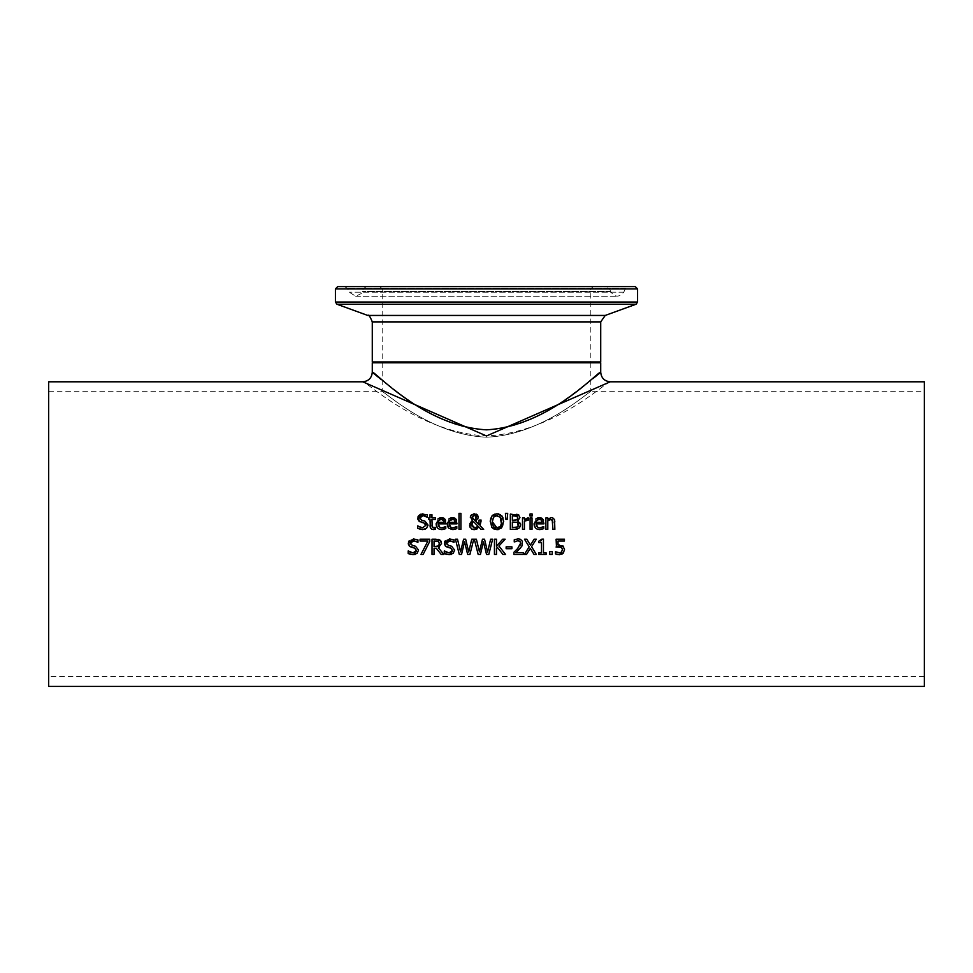 <?xml version="1.0" encoding="UTF-8"?>
<svg xmlns="http://www.w3.org/2000/svg" width="973" height="973" viewBox="0 0 973 973"><rect width="100%" height="100%" fill="white"/><g stroke="black" fill="none" stroke-linecap="round" stroke-linejoin="round"><path stroke-width="0.73" stroke-dasharray="4.87 3.65" d="M559.341 544.953L562.953 545.914L564.522 549.587L563.185 553.248M556.082 547.045L556.082 539.2L564.437 539.2L564.437 540.988L558.04 540.988L558.04 545.038M557.42 546.802L556.568 546.948M562.455 549.575L561.591 547.373L559.098 546.668M559.475 552.98L562.248 551.022M562.285 550.9L562.455 549.636M556.41 554.269L555.449 553.88L555.449 551.715L557.237 552.53M559.925 554.732L557.286 554.501M561.713 554.282L560.144 554.707M444.199 527.427L445.768 526.551L445.768 528.643L443.372 529.458M445.768 528.643L441.876 529.604L439.358 529.19M440.307 527.682L441.851 527.925M445.585 520.287L445.987 523.827L438.069 523.827M444.71 518.877L445.269 519.618M440.258 517.709L442.642 517.721M436.123 523.693L437.996 518.84M439.054 529.069L437.607 528.047M443.457 520.069L441.292 519.181M438.337 521.127L438.069 522.367L444.102 522.367M455.218 527.427L456.799 526.551L456.799 528.643L455.048 529.288L450.39 529.19M450.073 529.069L448.626 528.047M447.142 523.693L449.015 518.84M451.277 517.709L453.661 517.721M455.729 518.877L456.288 519.618M456.617 520.287L457.006 523.827L449.088 523.827M456.799 528.643L454.391 529.458M451.326 527.682L452.871 527.925M454.476 520.069L452.311 519.181M449.356 521.127L449.088 522.367L455.133 522.367M424.97 529.251L422.635 529.616M420.786 519.898L423.146 520.701M420.056 517.052L419.849 517.989M425.493 514.145L427.39 514.839L427.39 517.259L426.429 516.639M425.323 516.067L424.374 515.751M422.866 513.853L425.286 514.097M418.731 520.956L417.976 519.704M421.54 522.379L419.837 521.771M425.006 523.45L423.997 522.988M421.139 527.707L422.489 527.865L425.882 525.323L425.712 526.259M419.485 529.166L417.636 528.436L417.636 525.894L418.39 526.405M419.108 526.892L420.008 527.342M422.513 529.616L419.813 529.276M460.91 513.44L460.91 529.348L458.988 529.348L458.988 513.44L460.91 513.44M432.219 527.171L435.49 527.524L435.49 529.251L431.878 529.312M433.836 527.889L435.381 527.524M430.03 525.846L430.03 519.509L428.728 519.509L428.728 517.916L430.03 517.916L430.03 514.632L431.951 514.632L431.951 517.916L435.49 517.916L435.49 519.509L431.951 519.509L431.951 524.958M431.708 529.239L430.334 527.767M503.114 518.098L503.673 521.163M503.686 521.735L503.041 525.578M502.859 526.016L502.494 526.709M500.937 528.448L499.672 529.166M499.66 529.166L498.626 529.494M496.935 529.665L494.187 529.154M495.026 514.036L498.115 513.878M500.523 514.741L501.849 515.86M490.246 520.81L490.489 519.083M491.718 527.208L491.256 526.454M491.231 526.417L490.21 521.735M495.744 515.69L494.783 516.055M493.98 516.663L492.642 519.083L492.35 522.586M501.484 523.182L501.46 520.081M500.973 518.268L500.609 517.551M492.8 524.873L493.116 525.602M493.676 526.429L494.406 527.135M500.317 526.32L501.411 523.705M473.778 519.655L475.858 518.779L476.235 517.149M472.343 517.235L472.744 518.609L472.343 517.235M478.071 526.259L473.365 521.455L471.686 524.666M473.365 521.455L472.306 522.513M475.882 527.877L477.342 527.098M471.917 526.04L472.562 527.062M473.012 527.475L473.815 527.853M479.081 520.044L481.088 520.044L481.088 521.029M478.23 516.955L476.636 520.069M471.394 514.899L474.751 513.805M475.067 513.841L476.211 514.121M472.392 520.725L470.348 517.332M470.482 522.367L471.382 521.443M469.582 525.092L469.813 523.632M474.325 529.665L472.294 529.3M471.577 528.923L470.932 528.424M470.664 528.169L469.983 527.135M483.666 529.348L481.039 529.348L478.959 527.159L477.305 528.789M507.699 513.44L507.261 519.363L505.875 519.363L505.437 513.44L507.699 513.44M517.794 520.81L520.433 523.255M518.354 514.741L519.935 517.551M516.991 529.13L510.314 529.348L510.314 514.121L516.797 514.218M520.616 525.225L520.482 525.967M520.154 526.794L519.667 527.524M517.308 522.392L512.345 521.99L512.345 527.621L516.043 527.5M517.441 526.977L518.536 524.763L518.232 523.231M517.818 517.831L517.04 516.237L512.345 515.848L512.345 520.3L517.478 519.314M516.018 520.202L516.967 519.801M527.792 517.916L528.57 517.977L528.473 519.983M526.843 519.947L525.979 520.202M524.435 521.236L524.435 529.348L522.513 529.348L522.513 517.916L524.435 517.916L524.435 519.618M532.024 517.916L532.024 529.348L530.103 529.348L530.103 517.916L532.024 517.916M532.158 514.024L532.158 516.018L529.981 516.018L529.981 514.024L532.158 514.024M542.131 527.427L543.712 526.551L543.712 528.643L541.316 529.458M543.712 528.643L539.82 529.604L537.303 529.19M538.239 527.682L539.796 527.925M543.53 520.287L543.931 523.827L536.014 523.827M542.654 518.877L543.214 519.618M538.203 517.709L540.587 517.721M534.068 523.693L535.941 518.84M536.999 529.069L535.551 528.047M541.402 520.069L539.237 519.181M536.281 521.127L536.014 522.367L542.046 522.367M413.039 554.695L410.375 554.355M408.186 553.515L408.332 550.973M410.63 552.445L411.591 552.761M411.786 552.798L413.026 552.944M414.717 552.7L415.568 552.238M416.322 551.119L416.42 550.402M415.544 548.529L414.547 548.067M412.017 547.434L410.387 546.85M409.28 546.035L408.526 544.795M409.329 540.574L413.416 538.92M417.49 552.956L415.495 554.342M414.802 554.537L413.184 554.695M411.336 544.977L413.683 545.768M415.921 539.2L417.94 539.906L417.94 542.326L417.101 541.791M415.872 541.146L414.17 540.708M413.537 538.92L415.836 539.176M554.853 521.929L554.853 529.348L552.919 529.348L552.919 522.829M550.244 517.733L553.734 518.536M553.892 518.706L554.561 519.898M549.49 519.716L547.799 520.81L547.799 529.348L545.877 529.348L545.877 517.916L547.799 517.916L547.799 519.193L549.648 517.94M552.555 520.275L550.767 519.424L552.822 521.151M441.547 543.323L438.397 547.799L443.81 554.428L441.183 554.428M436.366 548.358L434.043 548.358L434.043 554.428L432.024 554.428L432.024 539.2L438.178 539.346M436.062 540.952L434.043 540.952L434.043 546.668L435.831 546.668M438.58 545.877L439.443 543.493M423.133 554.428L420.968 554.428L427.925 540.988L420.068 540.988L420.068 539.2L429.725 539.2L429.725 541.475M449.125 554.695L446.461 554.355M444.272 553.515L444.418 550.973M446.716 552.445L447.677 552.761M447.872 552.798L449.112 552.944M450.803 552.7L451.654 552.238M452.421 551.119L452.506 550.402M451.63 548.529L450.633 548.067M448.103 547.434L446.473 546.85M445.366 546.035L444.612 544.795M445.415 540.574L449.502 538.92M453.576 552.956L451.581 554.342M450.888 554.537L449.271 554.695M447.422 544.977L449.769 545.768M448.067 540.939L447.361 541.329M452.007 539.2L454.026 539.906L454.026 542.326L453.187 541.791M451.959 541.146L450.256 540.708M449.623 538.92L451.922 539.176M455.413 539.2L457.492 539.2L460.557 551.825L463.598 539.2L465.653 539.2L468.718 551.971L471.759 539.2L473.754 539.2M461.543 554.428L459.305 554.428M469.923 554.428L467.66 554.428M488.811 554.428L486.536 554.428M480.431 554.428L478.181 554.428M474.289 539.2L476.381 539.2L479.446 551.825L482.474 539.2L484.542 539.2L487.595 551.971L490.647 539.2L492.63 539.2M498.881 545.999L505.559 554.428L502.932 554.428M496.473 548.334L496.473 554.428L494.442 554.428L494.442 539.2L496.473 539.2L496.473 546.194L502.713 539.2L505.182 539.2M511.907 546.838L511.907 548.687L506.142 548.687L506.142 546.838L511.907 546.838M515.848 552.664L523.328 552.664L523.328 554.428L513.939 554.428L514.109 552.105M521.905 546.108L520.956 547.483M515.374 539.358L518.159 538.872M520.628 543.165L519.874 541.256L518.013 540.635L514.255 541.961L514.255 539.784M515.86 550.426L520.166 545.196M531.562 546.692L536.318 554.428L534.007 554.428M524.483 539.2L526.807 539.2L530.431 545.16L534.141 539.2L536.318 539.2M526.527 554.428L524.338 554.428L529.19 546.802M541.657 540.076L541.864 539.139L543.445 539.139L543.445 552.871L546.145 552.871L546.145 554.428L538.714 554.428L538.714 552.871L541.487 552.871L541.487 542.666L538.714 542.666L538.714 541.268L540.635 541.012M552.214 551.509L552.214 554.428L549.781 554.428L549.781 551.509L552.214 551.509M48.65 381.793L48.65 686.391M610.241 381.793C608.867 379.275 555.303 432.644 486.5 435.965C417.697 432.644 364.133 379.275 362.759 381.793M924.35 381.793L924.35 686.391M599.964 362.759L373.036 362.759L599.964 362.759M372.282 362.759L600.718 362.759M591.584 362.759L381.416 362.759L591.584 362.759L590.818 361.992L382.182 361.992L590.818 361.992L590.818 288.896L593.104 286.609L379.896 286.609L593.104 286.609M590.818 362.759L382.182 362.759L590.818 362.759L590.818 391.693C590.38 389.516 543.433 435.223 486.5 437.169C429.567 435.223 382.62 389.516 382.182 391.693C382.62 389.516 429.567 435.223 486.5 437.169C543.433 435.223 590.38 389.516 590.818 391.693L924.35 391.693L924.35 676.49L924.35 391.693M372.282 372.282L373.474 373.267M381.039 379.421C399.1 392.289 437.716 428.461 486.5 429.823C536.038 428.375 575.152 391.243 592.776 378.765M599.38 373.389L600.718 372.282M48.65 534.092L48.65 676.49L48.65 534.092M606.69 286.609L366.31 286.609L606.69 286.609L609.548 288.616L610.594 291.499C614.681 297.434 619.071 297.665 623.754 292.192L625.639 288.324L628.376 286.609L344.624 286.609L628.376 286.609M337.704 286.609L635.296 286.609M590.818 288.896L382.182 288.896L590.818 288.896M372.282 361.992L600.718 361.992M600.718 321.881L372.282 321.881M637.583 288.896L335.417 288.896M335.417 302.068L637.583 302.068M636.074 304.221L336.926 304.221M367.77 315.447L605.23 315.447M609.548 288.616L363.452 288.616L609.548 288.616M610.594 291.499L362.406 291.499L610.594 291.499M625.639 288.324L347.361 288.324L625.639 288.324M623.754 292.192L349.246 292.192L623.754 292.192M382.182 362.759L382.182 391.693L48.65 391.693M924.35 676.49L48.65 676.49M379.896 286.609L382.182 288.896L382.182 361.992L381.416 362.759M344.624 286.609L347.361 288.324L349.246 292.192L355.68 296.206L361.202 293.591L363.452 288.616L366.31 286.609M355.68 296.206L617.32 296.206L355.68 296.206"/><path stroke-width="1.46" d="M556.568 546.948L556.082 539.2L564.437 539.2L564.437 540.988L558.04 540.988L558.04 545.038L563.501 546.412M559.524 546.68L557.42 546.802M561.774 547.544L560.813 546.923M562.455 549.636L561.591 547.373L556.082 547.045M563.659 552.628L559.439 554.744L555.449 553.88L555.449 551.715L559.974 552.944M561.312 552.396L562.455 549.575M557.286 554.501L556.41 554.269M562.953 545.914L564.522 549.587L563.185 553.248L561.713 554.282M558.04 545.038L559.426 544.953M555.595 551.715L559.475 552.98L561.676 552.056M438.069 523.827L440.003 527.561L441.851 527.925L445.768 526.551L445.768 528.643L441.876 529.604L439.297 529.166L437.631 528.071L436.257 525.25L436.123 523.693L441.401 517.6L444.71 518.877L445.987 523.827L438.069 523.827L438.446 525.907L440.307 527.682M443.116 527.78L445.658 526.551M445.269 519.618L445.585 520.287M442.642 517.721L444.175 518.39M437.996 518.84L440.258 517.709M437.607 528.047L436.597 526.478M436.524 526.296L436.123 523.693M442.326 519.314L439.005 520.081L438.069 522.367L444.102 522.367L443.287 519.886M443.919 521.017L441.292 519.181L438.665 520.519M444.102 522.367L443.457 520.069M441.851 527.925L444.199 527.427M445.768 528.643L441.876 529.604M448.626 528.047L447.616 526.478M447.556 526.296L447.142 523.693L452.421 517.6L455.729 518.877L457.006 523.827L449.088 523.827L449.465 525.907L451.326 527.682M449.088 523.827L451.022 527.561L452.871 527.925L456.799 526.551L456.799 528.643L452.895 529.604L448.723 528.157L447.142 523.693M449.015 518.84L451.277 517.709M453.661 517.721L455.194 518.39M456.288 519.618L456.617 520.287M456.799 528.643L452.895 529.604M454.136 527.78L456.678 526.551M452.871 527.925L455.218 527.427M455.133 522.367L454.476 520.069L452.311 519.181L450.025 520.081L449.088 522.367L455.133 522.367L454.318 519.886M453.357 519.314L449.684 520.519M423.146 520.701L424.97 521.163L427.986 525.006L426.612 528.242L424.97 529.251M424.374 515.751L423 515.605L419.849 517.989L421.844 520.36L424.97 521.163L427.938 525.7M420.847 514.158L427.39 514.839L427.39 517.259L423 515.605L419.849 517.989L420.02 518.962M426.429 516.639L425.323 516.067M417.976 519.704L418.049 516.639M418.268 516.189L420.251 514.401M419.837 521.771L417.745 518.208L422.866 513.853M427.986 525.006L426.612 528.242L422.635 529.616L417.636 528.436L417.636 525.894L422.489 527.865L425.882 525.323L423.997 522.988L418.731 520.956M425.882 525.323L425.42 523.827M418.39 526.405L419.108 526.892M420.506 527.524L421.139 527.707M423.997 522.988L421.248 522.306M460.91 513.44L460.91 529.348L458.988 529.348L458.988 513.44L460.91 513.44M430.334 527.767L430.03 519.509L428.728 519.509L428.728 517.916L430.03 517.916L430.03 514.632L431.951 514.632L431.951 517.916L435.49 517.916L435.49 519.509L431.951 519.509L432.219 527.171L435.49 527.524L435.15 529.336M433.362 529.567L435.49 529.251L431.878 529.312L430.358 527.84L430.03 525.846M431.951 524.958L432.219 527.171L434.153 527.877M432.219 527.171L435.381 527.524M490.489 519.083L492.046 515.86L496.935 513.793L501.849 515.86L503.114 518.098M503.673 521.163L500.937 528.448M501.849 515.86L503.686 521.735M502.494 526.709L496.935 529.665L491.718 527.208M498.626 529.494L496.935 529.665M494.187 529.154L492.034 527.597L490.246 520.81M498.115 513.878L500.523 514.741M492.642 515.264L495.026 514.036M490.21 521.735L492.046 515.86M500.609 517.551L496.948 515.556L493.566 517.125L492.326 521.735L496.948 527.913L498.663 527.597L500.317 526.32L501.423 523.644L500.146 516.918M500.317 517.125L495.744 515.69M494.783 516.055L493.98 516.663M501.46 520.081L501.326 519.4M501.29 519.254L500.973 518.268M492.35 522.586L492.8 524.873M493.116 525.602L493.676 526.429M494.406 527.135L496.948 527.913L500.317 526.32M472.598 516.116L472.744 518.609L474.325 520.02L475.858 518.779L475.992 516.067M475.627 519.132L476.235 517.149L474.301 515.082L473.377 515.289M475.408 515.435L474.301 515.082L472.343 517.235L474.325 520.02L475.858 518.779M477.342 527.098L478.071 526.259L473.365 521.455L471.929 523.292M472.343 522.465L473.365 521.455L472.306 522.513L471.917 526.04M473.815 527.853L475.882 527.877M476.636 520.069L475.298 520.75L478.886 524.447L479.081 520.044L481.088 520.044L480.005 525.59L483.666 529.348L481.039 529.348L478.959 527.159L474.325 529.665L472.282 529.3L469.923 527.001L469.582 525.092M478.047 518.183L475.298 520.75L478.886 524.447L479.081 520.044M476.211 514.121L477.354 514.875M477.536 515.07L478.23 516.955L477.634 519.035M470.604 516.043L472.014 514.425M471.382 521.443L472.392 520.725L470.421 516.602M469.813 523.632L472.392 520.725M472.294 529.3L471.577 528.923M469.983 527.135L470.482 522.367M477.305 528.789L474.325 529.665M472.343 517.235L472.744 518.609M471.686 524.666L474.885 527.998L478.071 526.259M470.348 517.332L471.394 514.899L474.386 513.793L478.23 516.955M481.088 521.029L480.005 525.59L483.666 529.348M507.699 513.44L507.261 519.363L505.875 519.363L505.437 513.44L507.699 513.44M520.433 523.255L520.616 525.225M516.797 514.218L518.354 514.741L519.935 517.551L517.794 520.883L520.652 524.666L519.071 528.12L516.991 529.13M519.071 528.12L514.693 529.348L510.314 529.348L510.314 514.121L518.913 515.106M520.482 525.967L520.154 526.794M518.232 523.231L516.845 522.197M516.043 527.5L518.135 526.296M518.341 525.931L517.308 522.392L512.345 521.99L512.345 527.621L517.441 526.977L518.536 524.763M516.967 519.801L517.818 517.831L517.04 516.237L512.345 515.848L512.345 520.3L516.967 519.801L517.818 517.831L516.59 516.043M514.644 520.3L515.593 520.263M519.935 517.551L517.794 520.81M525.979 520.202L524.435 521.236L524.435 529.348L522.513 529.348L522.513 517.916L524.435 517.916L524.435 519.618L528.57 517.977L528.57 519.983L526.843 519.947M527.792 517.916L524.435 519.618M528.473 519.983L524.435 521.236M530.103 529.348L530.103 517.916L532.024 517.916L532.024 529.348L530.103 529.348M532.158 514.024L532.158 516.018L529.981 516.018L529.981 514.024L532.158 514.024M536.014 523.827L537.947 527.561L539.796 527.925L543.712 526.551L543.712 528.643L539.82 529.604L537.242 529.166L535.576 528.071L534.189 525.25L534.068 523.693L539.346 517.6L542.654 518.877L543.931 523.827L536.014 523.827L536.378 525.907L538.239 527.682M541.061 527.78L543.603 526.551M543.214 519.618L543.53 520.287M540.587 517.721L542.119 518.39M535.941 518.84L538.203 517.709M535.551 528.047L534.542 526.478M534.469 526.296L534.068 523.693M540.27 519.314L536.95 520.081L536.014 522.367L542.046 522.367L541.231 519.886M542.046 522.367L541.402 520.069L539.237 519.181L536.597 520.519M539.796 527.925L542.131 527.427M543.712 528.643L539.82 529.604M413.683 545.768L415.507 546.242L418.536 550.073L417.149 553.309L413.039 554.695M410.375 554.355L408.186 553.515L408.186 550.973L410.63 552.445M413.184 554.695L408.186 553.515M408.332 550.973L413.026 552.944L414.717 552.7M415.568 552.238L416.322 551.119M413.026 552.944L416.42 550.402L414.547 548.067L409.28 546.035L408.502 541.973M416.42 550.402L414.547 548.067L411.798 547.373M410.387 546.85L409.28 546.035M408.526 544.795L408.295 543.275L413.537 538.92M408.526 541.888L408.976 541.024M415.495 554.342L414.802 554.537M414.17 540.708L410.399 543.068L412.394 545.439L415.507 546.242L418.536 550.073L417.149 553.309M410.399 543.068L410.57 544.053M413.416 538.92L417.94 539.906L417.94 542.326L413.549 540.672L410.861 541.73M410.703 541.937L410.46 542.545M417.101 541.791L415.872 541.146M554.561 519.898L554.853 529.348L552.919 529.348L552.226 519.85M552.919 522.829L552.555 520.275L550.037 519.521M550.767 519.424L552.555 520.275L550.767 519.424L547.799 520.81L547.799 529.348L545.877 529.348L545.877 517.916L547.799 517.916L547.799 519.193L551.265 517.6L552.725 517.855L554.415 519.533L554.853 521.929M439.127 547.471L438.397 547.799L443.81 554.428L441.183 554.428L436.366 548.358L434.043 548.358L434.043 554.428L432.024 554.428L432.024 539.2L435.953 539.2L440.562 540.611M440.988 541.158L441.523 543.931M438.178 539.346L439.82 539.991L441.547 543.323L438.397 547.799M441.183 554.428L436.366 548.358M439.407 544.065L438.482 541.462L434.043 540.952L434.043 546.668L438.58 545.877L439.443 543.493L438.482 541.462L436.062 540.952M438.008 546.303L439.237 544.868M435.831 546.668L437.424 546.51M429.725 541.475L423.133 554.428L420.968 554.428L427.925 540.988L420.068 540.988L420.068 539.2L429.725 539.2L429.725 541.475L423.133 554.428M449.769 545.768L451.594 546.242L454.622 550.073L453.236 553.309L449.125 554.695M446.461 554.355L444.272 553.515L444.272 550.973L446.716 552.445M449.271 554.695L444.272 553.515M444.418 550.973L449.112 552.944L450.803 552.7M451.654 552.238L452.421 551.119M449.112 552.944L452.506 550.402L450.633 548.067L445.366 546.035L444.588 541.973M452.506 550.402L450.633 548.067L447.884 547.373M446.473 546.85L445.366 546.035M444.612 544.795L444.381 543.275L449.623 538.92M444.612 541.888L445.062 541.024M451.581 554.342L450.888 554.537M450.256 540.708L446.485 543.068L448.48 545.439L451.594 546.242L454.622 550.073L453.236 553.309M446.485 543.068L446.656 544.053M449.502 538.92L454.026 539.906L454.026 542.326L449.635 540.672L448.067 540.939M446.802 541.937L446.546 542.545M453.187 541.791L451.959 541.146M459.305 554.428L455.413 539.2L457.492 539.2L460.557 551.825L463.598 539.2L465.653 539.2L468.718 551.971L471.759 539.2L473.754 539.2L469.923 554.428L467.66 554.428L464.559 541.791L461.543 554.428L459.305 554.428L455.413 539.2M467.66 554.428L464.559 541.791L461.543 554.428M473.754 539.2L469.923 554.428M492.63 539.2L488.811 554.428L486.536 554.428L483.435 541.791L480.431 554.428L478.181 554.428L474.289 539.2L476.381 539.2L479.446 551.825L482.474 539.2L484.542 539.2L487.595 551.971L490.647 539.2L492.63 539.2L488.811 554.428M486.536 554.428L483.435 541.791L480.431 554.428M478.181 554.428L474.289 539.2M505.182 539.2L498.881 545.999L505.559 554.428L502.932 554.428L497.361 547.337L496.473 548.334L496.473 554.428L494.442 554.428L494.442 539.2L496.473 539.2L496.473 546.194L502.713 539.2L505.182 539.2L498.881 545.999M502.932 554.428L497.361 547.337L496.473 548.334M511.907 546.838L511.907 548.687L506.142 548.687L506.142 546.838L511.907 546.838M520.956 547.483L515.848 552.664L523.328 552.664L523.328 554.428L513.939 554.428L513.939 552.263L517.612 548.602L520.628 543.165L519.874 541.256L518.013 540.635L514.255 541.961L514.255 539.784L515.374 539.358M522.428 541.414L521.905 546.108L515.848 552.664M514.255 539.784L518.159 538.872L520.36 539.273L522.331 541.17M520.336 541.864L518.013 540.635L514.364 541.961M520.166 545.196L520.628 543.165L519.874 541.256M514.109 552.105L515.86 550.426M518.159 538.872L520.251 539.224L522.355 541.231L521.905 546.108M531.562 546.692L536.318 554.428L534.007 554.428L530.297 548.346L526.527 554.428L524.338 554.428L529.19 546.802L524.483 539.2L526.807 539.2L530.431 545.16L534.141 539.2L536.318 539.2L531.562 546.692L536.318 539.2M534.007 554.428L530.297 548.346L526.527 554.428M529.19 546.802L524.483 539.2M540.635 541.012L541.292 540.623M541.487 542.666L538.714 542.666L538.714 541.268L541.864 539.139L543.445 539.139L543.445 552.871L546.145 552.871L546.145 554.428L538.714 554.428L538.714 552.871L541.487 552.871L541.487 542.666M552.214 551.509L552.214 554.428L549.781 554.428L549.781 551.509L552.214 551.509M48.65 686.391L48.65 381.793L362.759 381.793L486.5 435.965L610.241 381.793L924.35 381.793L924.35 686.391L48.65 686.391M372.282 372.282C373.632 369.679 423.024 426.308 486.5 429.835C549.976 426.308 599.38 369.667 600.718 372.282L600.718 362.759L372.282 362.759L372.282 372.294C371.71 378.047 368.536 381.221 362.759 381.793M373.474 373.267L381.039 379.421M592.776 378.765L599.38 373.389M600.718 321.881L605.23 315.447L367.77 315.447C368.548 314.291 370.056 316.432 372.282 321.881L600.718 321.881L600.718 361.992L599.964 362.759M637.583 288.896L635.296 286.609L337.704 286.609L335.417 288.896L637.583 288.896L637.583 302.068L636.074 304.221L605.23 315.447M600.718 361.992L372.282 361.992L373.036 362.759M637.583 302.068L335.417 302.068L336.926 304.221L636.074 304.221M600.718 372.282C601.29 378.047 604.464 381.221 610.241 381.793M372.282 321.881L372.282 361.992M335.417 288.896L335.417 302.068M367.77 315.447L336.926 304.221"/></g></svg>

